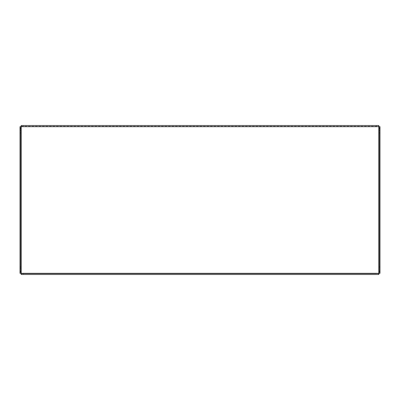 <?xml version="1.0" encoding="UTF-8"?>
<svg xmlns="http://www.w3.org/2000/svg" width="400" height="400" viewBox="0 0 400 400"><rect width="100%" height="100%" fill="white"/><g stroke="black" fill="none" stroke-linecap="round" stroke-linejoin="round"><path stroke-width="0.3" stroke-dasharray="2 1.5" d="M380 131.655L380 132.945L380 131.655M379.205 131.655L379.205 132.945L379.205 131.655M20.795 131.655L20.795 132.945L20.795 131.655M20 131.655L20 132.945L20 131.655M380 126.69L379.205 126.69L379.205 273.31L379.205 268.345L379.205 273.31L380 273.31L379.205 273.31L380 273.31L380 268.345L380 273.31L378.81 273.31L378.81 274.505L378.81 273.71L21.19 273.71L21.19 126.69L20 126.69L20 273.31L378.81 273.31L378.81 126.69L21.19 126.69L21.19 125.495L21.19 126.29L378.81 126.29L378.81 126.69L380 126.69L380 273.31M380 268.345L380 266.955L380 268.345L379.205 268.345L379.205 266.955L379.205 268.345L380 268.345M20.795 126.69L20.795 273.31M20 268.345L20 273.31L20 268.345L20.795 268.345L20.795 266.955L20.795 268.345L20 268.345M378.81 126.29L378.81 125.495L378.81 126.29L23.18 126.29L23.18 125.495L21.19 125.495M376.82 126.29L376.82 125.495L23.18 125.495M21.19 126.29L23.18 126.29M23.18 274.505L23.18 273.71L21.19 273.71L21.19 274.505L376.82 274.505L376.82 273.71L378.81 273.71M21.19 273.71L21.19 274.505M23.18 273.71L376.82 273.71M379.205 132.945L380 132.945M20 132.945L20.795 132.945M20 130.365L20.795 130.365M379.205 130.365L380 130.365M20 266.955L20.795 266.955M379.205 266.955L380 266.955"/><path stroke-width="0.6" d="M380 273.31L379.205 273.31L379.205 271.325L380 271.325L380 273.31M20 271.325L20.795 271.325L20.795 273.31L20 273.31L20 126.69L20.795 126.69L20 126.69M20 273.31L379.205 273.31M379.205 126.69L380 126.69L380 128.675L379.205 128.675L379.205 126.69L20.795 126.69L20.795 128.675L20 128.675M380 128.675L380 271.325M379.205 128.675L379.205 271.325M20.795 271.325L20.795 128.675M21.19 126.69L21.19 125.495L378.81 125.495L378.81 274.505L21.19 274.505L21.19 126.69M378.81 125.495L376.82 125.495M376.82 274.505L378.81 274.505"/></g></svg>
